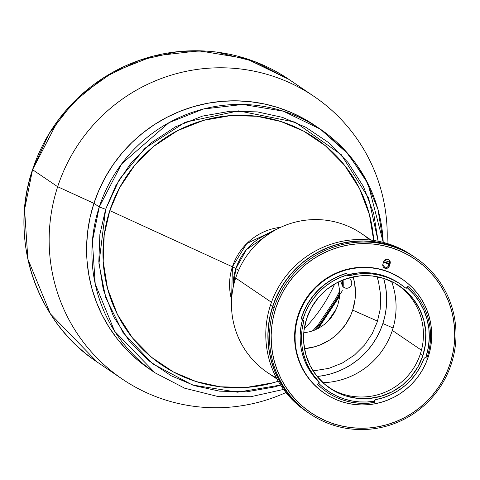 <?xml version="1.0" encoding="UTF-8"?>
<svg xmlns="http://www.w3.org/2000/svg" width="480" height="480" viewBox="0 0 480 480"><rect width="100%" height="100%" fill="white"/><g stroke="black" fill="none" stroke-linecap="round" stroke-linejoin="round"><path stroke-width="0.72" d="M342.876 284.058L342.216 285.588M339.678 291.114L336.144 298.02L318.642 324.048L312.696 330.9M232.416 266.796A58.89 2.838 -161.9 0 1 235.854 268.584L233.106 287.796A55.65 54.822 124.1 0 1 235.854 268.584A58.89 2.838 18.1 0 0 232.416 266.796L109.788 210.606A136.914 134.88 124.1 0 0 141.642 348.21A136.914 134.88 124.1 0 0 278.238 381.234A136.914 134.88 -55.9 0 1 161.634 364.842A136.914 134.88 -55.9 0 1 109.788 210.606L232.416 266.796A57.246 56.388 -55.9 0 1 280.782 227.274L246.792 243.546L232.416 266.796L231.594 299.796A57.246 56.388 -55.9 0 1 232.416 266.796M238.56 270.42L235.854 268.584L238.56 270.42M304.44 348.678L315.078 346.668L320.208 344.892L329.856 339.876L334.272 336.678L338.364 333.072L345.414 324.75L350.736 315.228L352.68 310.128A55.65 54.822 -55.9 0 1 304.47 348.672A55.65 54.822 124.1 0 0 352.68 310.128L377.532 321.114L352.68 310.128A55.65 54.822 124.1 0 0 353.148 276.894A55.65 54.822 -55.9 0 1 352.68 310.128L355.044 299.502L355.44 294.078L354.648 283.26L353.148 276.894M373.698 240.474A136.914 134.88 124.1 0 0 255.486 116.1A136.914 134.88 124.1 0 0 109.788 210.606A136.914 134.88 -55.9 0 1 315.324 138.21A136.914 134.88 -55.9 0 1 373.698 240.474L369.444 214.638L359.52 188.538L344.46 165.114L325.35 145.722L303.672 131.148L280.968 121.536L256.842 116.256L230.61 115.602L203.616 120.336L177.522 130.674L154.014 146.148L134.46 165.63L119.664 187.638L109.788 210.606L104.202 234.942L103.182 261.33L107.514 288.408L117.438 314.508L132.498 337.938L151.602 357.324L173.286 371.898L195.99 381.516L220.116 386.79L246.342 387.45L273.336 382.716L278.238 381.234M343.188 286.896L343.056 279.912A55.65 54.822 124.1 0 1 343.188 286.896M270.186 233.112L246.408 249.666L235.854 268.584A55.65 54.822 124.1 0 1 270.186 233.112M342.798 280.02L342.786 286.458M334.704 283.962A154.584 152.28 -55.9 0 1 304.212 328.92M314.892 330.066L319.77 324.33L337.41 297.9L339.72 293.454M383.22 242.382L368.016 183.678L348.474 154.272L320.274 129.108L283.356 111.192L242.778 104.454L203.346 109.032L168.954 122.694L121.56 164.004L99.264 206.958L105.636 209.286L119.382 179.4L144.9 148.278L185.202 122.208L238.524 110.862L295.17 122.136L341.316 154.722L368.652 198.18L378.126 241.23L373.668 213.45L363.426 186.51L347.88 162.324L328.158 142.308L305.778 127.266L282.336 117.342L257.43 111.894L230.358 111.216L202.494 116.1L175.554 126.774L151.29 142.746L131.106 162.864L115.836 185.574L105.636 209.286L99.264 206.958L93.924 203.34A147.222 145.032 124.1 0 0 149.67 369.18L155.01 372.804A147.222 145.032 -55.9 0 1 99.264 206.958A147.222 145.032 -55.9 0 1 320.274 129.108A147.222 145.032 -55.9 0 1 383.22 242.382M383.274 242.394L377.916 209.16L365.118 178.14L345.558 150.972L320.274 129.108L314.934 125.49A147.222 145.032 124.1 0 0 93.924 203.34L99.264 206.958L92.382 241.272L95.226 284.004L114.618 331.218L155.01 372.804L184.674 388.206L217.152 396.324L250.71 396.738L283.566 389.424M280.584 385.074L237.576 392.196L192.54 385.026L152.496 363.684L122.94 332.448L105.612 297.414L98.946 263.64L105.636 209.286L99.876 234.408L98.82 261.648L103.29 289.602L113.532 316.542L129.078 340.722L148.8 360.738L171.18 375.78L194.622 385.71L219.522 391.152L246.6 391.83L274.464 386.946L280.584 385.074M152.358 370.962A147.222 145.032 -55.9 0 1 93.924 203.34L99.072 189.852L105.498 176.916L113.148 164.658L121.944 153.198L131.802 142.644L142.626 133.098L154.32 124.656L166.758 117.39L179.832 111.378L193.41 106.674L207.36 103.326L221.556 101.364L235.854 100.806L250.116 101.664L264.204 103.92L277.986 107.562L291.33 112.548L304.104 118.83L314.988 125.526L304.104 118.83L291.33 112.548L277.986 107.562L264.204 103.92L250.116 101.664L235.854 100.806L221.556 101.364L207.36 103.326L193.41 106.674L179.832 111.378L166.758 117.39L154.32 124.656L142.626 133.098L131.802 142.644L121.944 153.198L113.148 164.658L105.498 176.916L99.072 189.852L93.924 203.34L90.114 217.254L87.672 231.456L86.622 245.808L86.976 260.178L88.728 274.422L91.866 288.408L96.354 301.998L102.15 315.06L109.2 327.474L117.438 339.114L126.78 349.866L137.142 359.634L148.416 368.322L137.142 359.634L126.78 349.866L117.438 339.114L109.2 327.474L102.15 315.06L96.354 301.998L91.866 288.408L88.728 274.422L86.976 260.178L86.622 245.808L87.672 231.456L90.114 217.254L93.924 203.34L57.672 186.726A170.778 168.234 124.1 0 0 104.376 365.028A170.778 168.234 124.1 0 0 285.936 392.532A170.778 168.234 -55.9 0 1 122.334 379.104A170.778 168.234 -55.9 0 1 57.672 186.726L32.55 169.692L58.422 119.862L81.69 94.434L113.394 71.946L153.288 56.1L199.026 50.79L246.096 58.602L288.918 79.386A170.778 168.234 124.1 0 0 32.55 169.692A170.778 168.234 124.1 0 0 97.218 362.07L50.364 313.83L27.87 259.062L24.57 209.496L32.55 169.692L57.672 186.726A170.778 168.234 -55.9 0 1 314.04 96.42A170.778 168.234 -55.9 0 1 387.036 243.45A170.778 168.234 124.1 0 0 248.97 70.212A170.778 168.234 124.1 0 0 57.672 186.726L93.924 203.34A147.222 145.032 -55.9 0 1 317.58 127.332M327.81 321.474A170.778 168.234 124.1 0 0 336.51 308.64L327.81 321.474M339.576 296.334L320.154 325.734L317.514 328.872L342.378 290.706M339.72 293.064A162.24 159.822 -55.9 0 1 314.526 330.216M420.354 353.928A61.836 60.912 -55.9 0 1 328.794 387.462A61.836 60.912 124.1 0 0 420.354 353.928L422.868 355.632A61.836 60.912 -55.9 0 1 330.042 388.332A61.836 60.912 -55.9 0 1 306.63 318.678L304.002 330.486L303.708 342.552L305.766 354.408L310.086 365.598L316.506 375.702L324.78 384.318L334.59 391.128L345.558 395.862L357.27 398.34L369.264 398.46L381.084 396.234L392.274 391.734L402.414 385.134L411.102 376.692L418.008 366.732L422.868 355.632L425.496 343.824L425.784 331.764L423.732 319.902L419.412 308.712L412.992 298.608L404.718 289.992L394.908 283.182L383.934 278.448L372.228 275.97L360.234 275.85L348.414 278.076L337.218 282.576L327.084 289.176L318.396 297.618L311.49 307.578L306.63 318.678A61.836 60.912 -55.9 0 1 399.456 285.978A61.836 60.912 -55.9 0 1 422.868 355.632L420.354 353.928A61.836 60.912 124.1 0 0 398.184 285.144A61.836 60.912 -55.9 0 1 420.354 353.928M318.882 383.472L319.224 382.482L318.828 381.522A1.47 1.452 -55.9 0 1 318.882 383.472A65.22 64.248 -55.9 0 0 374.55 401.172L374.772 401.946L374.55 401.172A1.47 1.452 -55.9 0 1 375.75 399.618L374.622 400.62A1.47 1.452 124.1 0 0 374.55 401.172L366.984 401.994L359.382 401.916L351.858 400.938L344.508 399.078L337.446 396.354L330.756 392.814L324.54 388.5L318.414 383.316A1.47 1.452 124.1 0 0 318.45 381.264L318.828 381.522A63.894 62.94 -55.9 0 1 303.654 321.576L303.546 320.538L302.778 319.842L305.556 312.084L309.282 304.728L313.89 297.888L319.314 291.678L325.47 286.194L332.25 281.526L339.552 277.746L347.256 274.92L346.644 273.378A66.69 65.7 124.1 0 0 301.854 317.082A66.69 65.7 124.1 0 0 301.17 319.302A66.69 65.7 -55.9 0 1 301.854 317.082L301.686 316.968A66.69 65.7 124.1 0 0 301.002 319.194M347.61 275.454A1.47 1.452 124.1 0 0 348.6 275.538L348.978 275.796A63.894 62.94 -55.9 0 1 400.608 284.274A63.894 62.94 -55.9 0 1 405.384 287.856L406.368 288.186L407.328 287.766L413.94 294.432L419.502 302.01L423.9 310.332L427.038 319.23L428.844 328.506L429.282 337.974L428.346 347.418L426.048 356.646A65.22 64.248 -55.9 0 1 425.682 357.726L426.852 358.044A66.69 65.7 124.1 0 0 427.224 356.946L426.048 356.646A65.22 64.248 -55.9 0 1 425.682 357.726L424.65 357.864L423.966 358.656A63.894 62.94 -55.9 0 1 375.75 399.618L383.712 397.554L391.35 394.476L398.544 390.432L405.174 385.494L411.12 379.746L416.292 373.284L420.594 366.216L423.966 358.656M399.228 283.338A63.894 62.94 124.1 0 0 347.262 274.95L358.704 272.868L364.908 272.622L371.094 272.994L377.214 273.978L383.19 275.556L388.986 277.716L394.53 280.446L400.608 284.274M415.62 257.808L414.156 256.818A94.224 92.82 124.1 0 0 272.712 306.642L274.176 307.632A94.224 92.82 -55.9 0 1 391.974 246.336A94.224 92.82 -55.9 0 1 415.62 257.808A94.224 92.82 -55.9 0 1 451.296 363.948A94.224 92.82 124.1 0 0 391.974 246.336L391.728 247.878A92.748 91.368 -55.9 0 1 450.126 363.648A92.748 91.368 -55.9 0 1 334.164 423.99L333.498 425.244A94.224 92.82 124.1 0 0 451.296 363.948A94.224 92.82 -55.9 0 1 333.498 425.244L334.164 423.99L325.758 420.852L317.712 416.892L310.098 412.152L302.994 406.68L296.466 400.53L290.58 393.75L285.39 386.418L280.95 378.6L277.296 370.368L274.47 361.812L272.496 352.998L271.392 344.022L271.17 334.974L271.83 325.926L273.366 316.98L275.766 308.214L279.012 299.718L283.056 291.57L287.88 283.848L293.418 276.63L299.628 269.976L306.45 263.964L313.818 258.642L321.654 254.07L329.892 250.278L338.442 247.314L347.232 245.208L356.178 243.972L365.184 243.624L374.166 244.158L383.046 245.58L391.728 247.878L400.134 251.016L408.18 254.976L415.794 259.716L422.898 265.188L429.426 271.338L435.312 278.112L440.502 285.45L444.942 293.268L448.596 301.494L451.422 310.056L453.396 318.87L454.5 327.84L454.728 336.894L454.062 345.936L452.526 354.888L450.126 363.648L446.886 372.15L442.836 380.298L438.018 388.02L432.474 395.238L426.264 401.886L419.442 407.904L412.074 413.22L404.238 417.798L396 421.584L387.45 424.548L378.66 426.66L369.72 427.896L360.708 428.244L351.726 427.704L342.846 426.282L334.164 423.99A92.748 91.368 -55.9 0 1 275.766 308.214A92.748 91.368 -55.9 0 1 391.728 247.878L391.974 246.336A94.224 92.82 124.1 0 0 274.176 307.632A94.224 92.82 124.1 0 0 333.498 425.244A94.224 92.82 -55.9 0 1 309.852 413.772A94.224 92.82 -55.9 0 1 274.176 307.632L272.712 306.642A94.224 92.82 124.1 0 0 308.388 412.776L309.852 413.772M402.12 279.072L401.7 278.79A69.048 68.016 124.1 0 0 298.05 315.3L298.464 315.582A69.048 68.016 -55.9 0 1 402.12 279.072A69.048 68.016 -55.9 0 1 428.262 356.85A69.048 68.016 -55.9 0 1 324.612 393.366A69.048 68.016 -55.9 0 1 298.464 315.582L298.05 315.3L296.262 321.822L295.116 328.482L294.624 335.22L294.786 341.958L295.608 348.636L297.084 355.194L299.184 361.572L301.908 367.698L305.214 373.518L309.078 378.978L313.458 384.018L318.318 388.602L324.222 393.096M401.724 278.802L390.63 272.718L384.372 270.378L377.91 268.674L371.298 267.612L364.614 267.21L357.906 267.474L351.252 268.392L344.706 269.964L338.34 272.172L332.208 274.992L326.37 278.394L320.886 282.354L315.81 286.836L311.19 291.786L307.062 297.156L303.474 302.904L300.462 308.976L298.05 315.3A69.048 68.016 124.1 0 0 324.192 393.078L324.612 393.366M383.814 267.552A3.384 3.336 124.1 0 0 388.452 265.512L389.292 266.082A3.384 3.336 -55.9 0 1 384.21 267.87A3.384 3.336 -55.9 0 1 382.926 264.054L383.118 266.628L385.056 268.284L387.618 268.056L389.292 266.082L390.276 262.254L389.118 259.968L387.342 259.2L385.422 259.56L384.012 260.934L382.926 264.054L383.748 261.54A3.384 3.336 -55.9 0 1 388.83 259.752A3.384 3.336 -55.9 0 1 390.114 263.562L389.274 262.998A3.384 3.336 124.1 0 0 388.392 259.5M298.464 315.582L300.882 309.258L303.894 303.192L307.482 297.444L311.604 292.068L316.23 287.118L321.306 282.642L326.79 278.682L332.628 275.274L338.754 272.454L345.126 270.246L351.666 268.674L358.326 267.756L365.028 267.498L371.718 267.9L378.33 268.956L384.792 270.666L391.05 273L397.044 275.946L402.708 279.474L407.994 283.548L412.854 288.132L417.234 293.172L421.098 298.632L424.404 304.452L427.128 310.578L429.228 316.956L430.704 323.514L431.526 330.192L431.688 336.936L431.196 343.668L430.05 350.328L428.262 356.85L425.85 363.18L422.838 369.246L419.25 374.994L415.122 380.37L410.502 385.314L405.426 389.796L399.942 393.756L394.104 397.164L387.972 399.984L381.606 402.186L375.06 403.758L368.406 404.676L361.698 404.94L355.014 404.538L348.402 403.476L341.94 401.772L335.682 399.432L329.688 396.486L324.024 392.958L318.732 388.884L313.878 384.306L309.492 379.26L305.634 373.8L302.322 367.98L299.604 361.854L297.498 355.482L296.028 348.924L295.206 342.24L295.044 335.502L295.536 328.77L296.676 322.11L298.464 315.582M303.312 317.124L301.656 323.16L300.594 329.322L300.138 335.556L300.294 341.79L301.056 347.976L302.418 354.042L304.362 359.94L306.882 365.61L309.942 370.998L313.512 376.05L318.822 381.984A63.894 62.94 124.1 0 1 303.312 317.124M389.274 262.998L390.114 263.562L389.292 266.082L388.452 265.512L389.274 262.998M318.45 381.264L313.674 375.372L309.348 368.598L305.916 361.32L303.444 353.646L301.968 345.702L301.506 337.626L302.07 329.538L303.654 321.576L303.072 319.998M414.186 256.836L407.226 252.552L399.048 248.532L390.51 245.34L381.69 243.012L372.672 241.566L363.54 241.02L354.39 241.374L345.312 242.628L336.378 244.776L327.69 247.782L319.32 251.634L311.358 256.278L303.876 261.684L296.952 267.798L290.64 274.548L285.012 281.886L280.116 289.728L276 298.008L272.712 306.642L270.27 315.546L268.704 324.63L268.032 333.822L268.26 343.014L269.382 352.134L271.392 361.086L274.26 369.78L277.974 378.144L282.486 386.082L287.76 393.534L293.736 400.416L300.366 406.668L308.424 412.806M384.396 260.382L389.442 262.098M348.6 275.538L348.978 275.796A1.47 1.452 -55.9 0 1 347.256 274.92L347.946 275.694L348.978 275.796L356.346 274.248L363.828 273.582L371.322 273.816L378.726 274.944L385.938 276.942L392.844 279.792L399.36 283.446L405.384 287.856A1.47 1.452 -55.9 0 0 405.492 287.94L405.114 287.688M405.306 287.796A1.47 1.452 124.1 0 0 407.04 287.418L407.328 287.766A1.47 1.452 -55.9 0 1 405.492 287.94M302.778 319.842A65.22 64.248 -55.9 0 1 347.256 274.92L346.644 273.378A66.69 65.7 -55.9 0 0 301.854 317.082L301.686 316.968A66.69 65.7 124.1 0 1 346.476 273.264M317.64 384.384A66.69 65.7 124.1 0 0 374.556 402.48A66.69 65.7 -55.9 0 1 327.108 392.208A66.69 65.7 -55.9 0 1 317.64 384.384M426.048 356.646L427.224 356.946A66.69 65.7 124.1 0 0 408.084 286.518L407.328 287.766A65.22 64.248 -55.9 0 1 426.048 356.646M407.916 286.404L407.04 287.418L407.394 287.664L408.084 286.518A66.69 65.7 -55.9 0 1 427.224 356.946A66.69 65.7 -55.9 0 1 426.852 358.044M317.472 384.27A66.69 65.7 124.1 0 0 326.94 392.094A66.69 65.7 124.1 0 0 374.388 402.366M383.676 278.37A76.554 75.414 -55.9 0 1 317.13 376.488A76.554 75.414 124.1 0 0 382.86 323.52L380.184 330.534L376.842 337.26L372.864 343.632L368.292 349.59L363.168 355.08L357.534 360.042L351.456 364.434L344.988 368.214L338.19 371.34L331.128 373.782L323.874 375.528L317.13 376.488L323.874 375.528L331.128 373.782L338.19 371.34L344.988 368.214L351.456 364.434L357.534 360.042L363.168 355.08L368.292 349.59L372.864 343.632L376.842 337.26L380.184 330.534L382.86 323.52L393.072 328.032L382.86 323.52A76.554 75.414 124.1 0 0 383.676 278.37L385.566 286.554L386.478 293.964L386.658 301.434L386.112 308.898L384.846 316.284L382.86 323.52L384.846 316.284L386.112 308.898L386.658 301.434L386.478 293.964L385.566 286.554L383.676 278.37M338.202 282.078L339.654 290.652L339.36 298.314L337.74 305.376L334.866 312.048L330.576 318.438L324.9 324.096L318.072 328.584L310.494 331.59L303.756 332.868M348.036 278.19L350.016 279.186L351.3 280.8L351.84 282.798L351.588 284.712L350.664 286.404L349.038 287.718L347.04 288.282L345.15 288.06L343.476 287.154L342.192 285.54L341.652 283.536L341.904 281.628L342.834 279.936M313.104 370.908L328.896 368.352L342.366 363.012L354.498 355.032L364.59 344.97L372.228 333.612L377.328 321.756L380.208 309.198L380.736 295.578L378.498 281.604L376.998 276.69L378.498 281.604L380.736 295.578L380.208 309.198L377.328 321.756L372.228 333.612L364.59 344.97L354.498 355.032L342.366 363.012L328.896 368.352L313.104 370.908M307.218 411.978A94.224 92.82 -55.9 0 1 270.486 305.136A94.224 92.82 124.1 0 0 306.168 411.27L308.262 412.692A94.224 92.82 -55.9 0 1 272.586 306.552L270.486 305.136A94.224 92.82 -55.9 0 1 412.974 256.026M385.536 345.456A83.916 82.668 -55.9 0 1 380.154 353.4A83.916 82.668 124.1 0 0 385.536 345.456M276.354 377.808A83.916 82.668 -55.9 0 1 235.662 278.028A83.916 82.668 124.1 0 0 267.438 372.558L277.02 379.05M271.464 302.304L235.662 278.028L271.464 302.304M371.214 240.15L361.638 233.652A83.916 82.668 124.1 0 0 235.662 278.028A83.916 82.668 -55.9 0 1 369.816 239.994M414.03 256.728L411.936 255.312A94.224 92.82 124.1 0 0 270.486 305.136L272.586 306.552A94.224 92.82 -55.9 0 1 414.03 256.728A94.224 92.82 -55.9 0 1 414.084 256.77L407.1 252.468L398.922 248.448L390.384 245.256L381.564 242.928L372.546 241.482L363.414 240.936L354.264 241.29L345.186 242.544L336.252 244.686L327.564 247.698L319.2 251.544L311.232 256.194L303.75 261.6L296.826 267.708L290.514 274.464L284.886 281.802L279.99 289.644L275.874 297.924L272.586 306.552L270.144 315.456L268.578 324.546L267.912 333.732L268.134 342.93L269.256 352.05L271.266 360.996L274.14 369.696L277.848 378.054L282.36 385.998L287.634 393.45L293.61 400.332L300.24 406.584L308.328 412.734M383.712 261.66L389.112 263.508M322.956 382.698A75.084 73.968 124.1 0 0 392.328 330.438L421.446 350.184L392.328 330.438A75.084 73.968 124.1 0 0 391.596 281.478M384.996 267.864A75.084 73.968 124.1 0 0 382.806 264.534M383.544 262.158A75.084 73.968 -55.9 0 1 388.866 264.252M161.634 364.842L161.106 364.488M315.324 138.21L314.802 137.85M342.546 280.32L342.582 286.194M122.334 379.104L97.218 362.07C36.24 322.122 8.478 239.514 32.52 169.662L48.99 133.776L73.164 102.546L103.752 77.634L139.122 60.378L177.378 51.702L216.486 52.068L254.346 61.464L288.918 79.386L314.04 96.42M347.79 275.598L347.412 275.346"/></g></svg>

